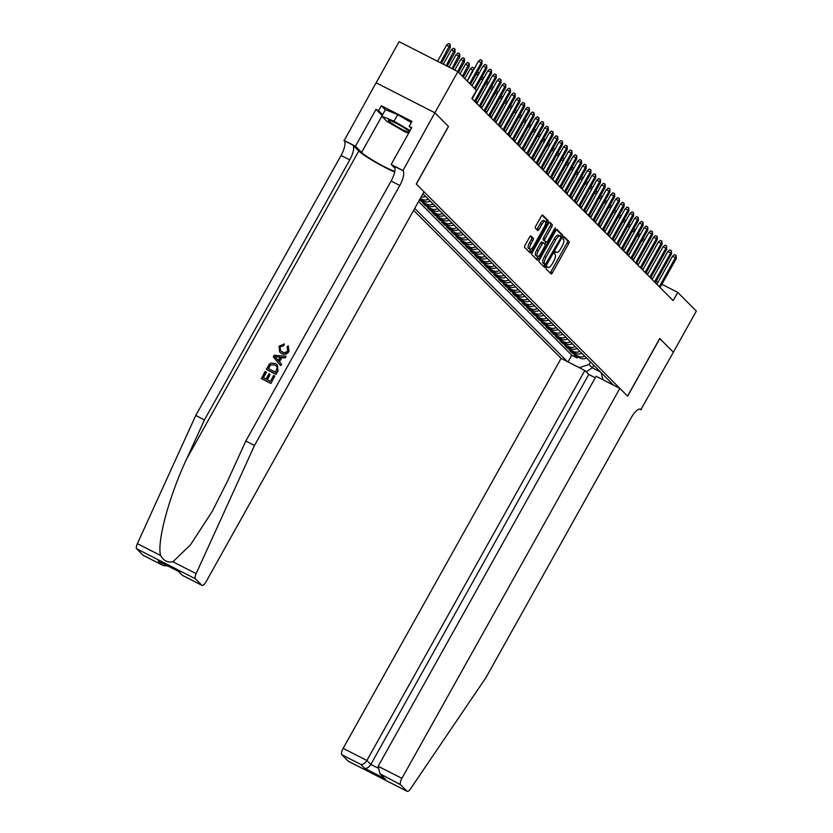 <?xml version="1.0" encoding="UTF-8"?>
<svg xmlns="http://www.w3.org/2000/svg" width="833" height="833" viewBox="0 0 833 833"><rect width="100%" height="100%" fill="white"/><g stroke="black" fill="none" stroke-linecap="round" stroke-linejoin="round"><path stroke-width="1.25" d="M546.406 267.466L546.094 268.924L551.04 273.88A1.864 0.635 117.1 0 0 551.092 273.922A1.864 0.635 117.1 0 0 552.404 272.735L568.647 243.663A1.864 0.635 117.1 0 0 569.085 241.58L564.108 236.593L562.889 238.884L563.525 239.519A5.956 2.02 117.1 0 1 562.129 246.183L560.776 248.609A5.956 2.02 117.1 0 1 556.579 252.42A5.956 2.02 117.1 0 1 556.392 252.284L555.715 251.608L554.799 252.441L554.486 253.898L555.132 254.544A5.956 2.02 117.1 0 1 553.726 261.208L552.373 263.634A5.956 2.02 117.1 0 1 548.176 267.435A5.956 2.02 117.1 0 1 547.999 267.299L547.323 266.633L546.406 267.466M530.965 235.968A1.864 0.635 117.1 0 0 530.913 235.926A1.864 0.635 117.1 0 0 529.601 237.113L525.04 245.266A1.864 0.635 117.1 0 0 524.603 247.349L530.09 252.857A1.864 0.635 117.1 0 0 530.152 252.899A1.864 0.635 117.1 0 0 531.464 251.712L547.708 222.64A1.864 0.635 117.1 0 0 548.145 220.558L542.658 215.049A1.864 0.635 117.1 0 0 542.606 215.008A1.864 0.635 117.1 0 0 541.294 216.195L535.786 226.045A1.864 0.635 117.1 0 0 535.348 228.127L537.691 230.491A1.864 0.635 117.1 0 0 537.754 230.533A1.864 0.635 117.1 0 0 539.066 229.335L541.794 224.452A4.977 1.687 117.1 0 1 545.303 221.266A4.977 1.687 117.1 0 1 544.282 226.951L533.589 246.089A4.977 1.687 117.1 0 1 530.08 249.275A4.977 1.687 117.1 0 1 531.1 243.59L532.881 240.404A1.864 0.635 117.1 0 0 533.318 238.321L530.85 235.906M143.495 555.455A5.685 1.926 -62.9 0 1 143.286 555.392A5.685 1.926 -62.9 0 1 143.12 555.267L136.654 548.77A5.685 1.926 -62.9 0 1 137.372 543.637L195.755 415.448L341.051 155.459A13.266 4.498 117.1 0 0 344.175 140.621L376.099 82.759L434.857 112.778L448.498 126.47L434.878 112.799L457.869 71.659L399.111 41.65L376.131 82.779M448.498 126.47L416.313 184.062L627.551 396.112L659.736 338.521L673.356 352.192L696.346 311.063L677.76 292.393L661.891 284.292M457.869 71.659L476.455 90.328L471.863 98.554L673.158 300.619L677.76 292.393M539.503 259.781A1.864 0.635 117.1 0 0 539.066 261.864L544.553 267.372A1.864 0.635 117.1 0 0 544.605 267.414A1.864 0.635 117.1 0 0 545.917 266.227L562.171 237.155A1.864 0.635 117.1 0 0 562.608 235.073L557.121 229.564A1.864 0.635 117.1 0 0 557.058 229.523A1.864 0.635 117.1 0 0 555.746 230.71L539.503 259.781M537.316 260.115L531.839 254.606A1.864 0.635 117.1 0 1 532.277 252.524L548.52 223.452A1.864 0.635 117.1 0 1 549.832 222.265A1.864 0.635 117.1 0 1 549.884 222.307L552.237 224.66A1.864 0.635 117.1 0 1 551.8 226.743L545.209 238.53A1.864 0.635 117.1 0 0 544.772 240.612L546.333 242.174A1.864 0.635 117.1 0 0 546.386 242.216A1.864 0.635 117.1 0 0 547.697 241.029L554.559 228.752L555.476 227.919L555.205 229.408L538.691 258.969A1.864 0.635 117.1 0 1 537.379 260.156A1.864 0.635 117.1 0 1 537.316 260.115M419.53 199.795L420.769 201.045L421.373 199.951M433.098 203.97A7.58 7.091 135.1 0 1 426.558 204.002L428.454 205.907L422.664 202.94L425.507 205.793L426.111 204.71M437.835 208.729A7.58 7.091 135.1 0 1 431.296 208.76L433.191 210.655L427.402 207.698L430.245 210.551L430.848 209.458M442.573 213.477A7.58 7.091 135.1 0 1 436.034 213.508L437.929 215.414L432.129 212.446L434.972 215.299L435.586 214.216M447.311 218.236A7.58 7.091 135.1 0 1 440.772 218.267L442.667 220.162L436.867 217.205L439.709 220.058L440.324 218.964M452.048 222.994A7.58 7.091 135.1 0 1 445.509 223.015L447.404 224.92L441.605 221.963L444.447 224.816L445.061 223.723M456.786 227.742A7.58 7.091 135.1 0 1 450.247 227.773L452.142 229.679L446.342 226.711L449.185 229.564L449.799 228.481M461.524 232.501A7.58 7.091 135.1 0 1 454.985 232.532L456.88 234.427L451.08 231.47L453.923 234.323L454.526 233.23M466.251 237.249A7.58 7.091 135.1 0 1 459.722 237.28L461.607 239.186L455.818 236.228L458.66 239.081L459.264 237.988M470.989 242.007A7.58 7.091 135.1 0 1 464.45 242.039L466.345 243.944L460.555 240.976L463.398 243.83L464.002 242.747M475.726 246.766A7.58 7.091 135.1 0 1 469.187 246.797L471.082 248.692L465.293 245.735L468.136 248.588L468.74 247.495M480.464 251.514A7.58 7.091 135.1 0 1 473.925 251.545L475.82 253.451L470.02 250.483L472.863 253.336L473.477 252.253M485.202 256.272A7.58 7.091 135.1 0 1 478.663 256.304L480.558 258.199L474.758 255.242L477.601 258.095L478.215 257.001M489.939 261.031A7.58 7.091 135.1 0 1 483.4 261.052L485.295 262.957L479.496 260L482.338 262.853L482.953 261.76M494.677 265.779A7.58 7.091 135.1 0 1 488.138 265.81L490.033 267.716L484.233 264.748L487.076 267.601L487.69 266.518M499.415 270.538A7.58 7.091 135.1 0 1 492.876 270.569L494.771 272.464L488.971 269.507L491.814 272.36L492.418 271.266M504.142 275.286A7.58 7.091 135.1 0 1 497.613 275.317L499.508 277.222L493.709 274.265L496.551 277.118L497.155 276.025M508.88 280.044A7.58 7.091 135.1 0 1 502.341 280.075L504.236 281.981L498.446 279.013L501.289 281.866L501.893 280.783M513.617 284.803A7.58 7.091 135.1 0 1 507.078 284.834L508.973 286.729L503.184 283.772L506.027 286.625L506.631 285.532M518.355 289.551A7.58 7.091 135.1 0 1 511.816 289.582L513.711 291.488L507.922 288.53L510.754 291.373L511.368 290.29M523.093 294.309A7.58 7.091 135.1 0 1 516.554 294.341L518.449 296.236L512.649 293.278L515.492 296.131L516.106 295.038M527.83 299.068A7.58 7.091 135.1 0 1 521.291 299.089L523.186 300.994L517.387 298.037L520.229 300.89L520.844 299.797M532.568 303.816A7.58 7.091 135.1 0 1 526.029 303.847L527.924 305.753L522.124 302.785L524.967 305.638L525.581 304.555M537.306 308.574A7.58 7.091 135.1 0 1 530.767 308.606L532.662 310.501L526.862 307.544L529.705 310.397L530.309 309.303M542.033 313.323A7.58 7.091 135.1 0 1 535.504 313.354L537.4 315.259L531.6 312.302L534.442 315.155L535.046 314.062M546.771 318.081A7.58 7.091 135.1 0 1 540.232 318.112L542.127 320.018L536.337 317.05L539.18 319.903L539.784 318.82M551.508 322.84A7.58 7.091 135.1 0 1 544.969 322.871L546.865 324.766L541.075 321.809L543.918 324.662L544.522 323.568M556.246 327.588A7.58 7.091 135.1 0 1 549.707 327.619L551.602 329.524L545.813 326.567L548.645 329.42L549.259 328.327M560.984 332.346A7.58 7.091 135.1 0 1 554.445 332.377L556.34 334.272L550.54 331.315L553.383 334.168L553.997 333.075M565.722 337.105A7.58 7.091 135.1 0 1 559.182 337.126L561.078 339.031L555.278 336.074L558.12 338.927L558.735 337.834M570.459 341.853A7.58 7.091 135.1 0 1 563.92 341.884L565.815 343.79L560.015 340.822L562.858 343.675L563.472 342.592M575.197 346.611A7.58 7.091 135.1 0 1 568.658 346.643L570.553 348.538L564.753 345.58L567.596 348.433L568.2 347.34M579.924 351.37A7.58 7.091 135.1 0 1 573.396 351.391L575.291 353.296L569.491 350.339L572.333 353.192L578.123 356.149A7.58 7.091 -44.9 0 0 584.662 356.118M572.937 352.099L572.333 353.192M413.637 210.343L561.098 358.377L343.144 748.357L366.884 760.487L370.82 764.434L377.62 767.901M414.73 208.385L567.294 361.543M613.661 385.231L422.914 193.745M418.593 201.482L571.75 355.222L577.071 357.94L574.229 355.087L580.018 358.055A7.58 7.091 -44.9 0 0 586.557 358.023M573.396 351.391L567.596 348.433M568.658 346.643L562.858 343.675M563.92 341.884L558.12 338.927M559.182 337.126L553.383 334.168M554.445 332.377L548.645 329.42M549.707 327.619L543.918 324.662M544.969 322.871L539.18 319.903M540.232 318.112L534.442 315.155M535.504 313.354L529.705 310.397M530.767 308.606L524.967 305.638M526.029 303.847L520.229 300.89M521.291 299.089L515.492 296.131M516.554 294.341L510.754 291.373M511.816 289.582L506.027 286.625M507.078 284.834L501.289 281.866M502.341 280.075L496.551 277.118M497.613 275.317L491.814 272.36M492.876 270.569L487.076 267.601M488.138 265.81L482.338 262.853M483.4 261.052L477.601 258.095M478.663 256.304L472.863 253.336M473.925 251.545L468.136 248.588M469.187 246.797L463.398 243.83M464.45 242.039L458.66 239.081M459.722 237.28L453.923 234.323M454.985 232.532L449.185 229.564M450.247 227.773L444.447 224.816M445.509 223.015L439.709 220.058M440.772 218.267L434.972 215.299M436.034 213.508L430.245 210.551M431.296 208.76L425.507 205.793M426.558 204.002L420.769 201.045M419.874 199.181L423.716 201.149A7.58 7.091 -44.9 0 0 430.255 201.117M428.36 199.212A7.58 7.091 135.1 0 1 421.831 199.243L420.28 198.452M579.351 367.697L589.035 364.479L590.451 361.928M589.035 364.479L592.346 367.801L600.406 371.924M593.773 365.26L592.346 367.801L586.14 371.81M652.541 278.836L651.01 277.295M647.803 274.078L646.283 272.537M643.076 269.319L641.545 267.789M638.338 264.571L636.808 263.03M633.601 259.813L632.07 258.272M628.863 255.054L627.332 253.524M624.125 250.306L622.595 248.765M619.388 245.548L617.857 244.017M614.65 240.789L613.119 239.258M609.912 236.041L608.392 234.5M605.185 231.282L603.654 229.752M600.447 226.534L598.917 224.993M595.71 221.776L594.179 220.235M590.972 217.017L589.441 215.487M586.234 212.269L584.704 210.728M581.496 207.511L579.966 205.98M576.759 202.752L575.228 201.222M572.021 198.004L570.501 196.463M567.294 193.246L565.763 191.715M562.556 188.497L561.025 186.956M557.818 183.739L556.288 182.198M553.081 178.98L551.55 177.45M548.343 174.232L546.812 172.691M543.605 169.474L542.075 167.943M538.868 164.715L537.337 163.185M534.13 159.967L532.599 158.426M529.403 155.209L527.872 153.678M524.665 150.461L523.134 148.92M519.927 145.702L518.397 144.161M515.19 140.944L513.659 139.413M510.452 136.196L508.921 134.654M505.714 131.437L504.184 129.906M500.977 126.678L499.446 125.148M496.239 121.93L494.708 120.389M491.512 117.172L489.981 115.641M486.774 112.424L485.243 110.883M482.036 107.665L480.506 106.124M477.299 102.907L475.768 101.376M657.997 282.304L656.144 281.356M577.675 356.857L577.071 357.94M571.75 355.222L568.012 361.907M601.082 372.601L603.05 379.806M575.291 353.296A7.58 7.091 -44.9 0 0 581.819 353.265M570.553 348.538A7.58 7.091 -44.9 0 0 577.092 348.517M565.815 343.79A7.58 7.091 -44.9 0 0 572.354 343.758M561.078 339.031A7.58 7.091 -44.9 0 0 567.617 339M556.34 334.272A7.58 7.091 -44.9 0 0 562.879 334.252M551.602 329.524A7.58 7.091 -44.9 0 0 558.141 329.493M546.865 324.766A7.58 7.091 -44.9 0 0 553.404 324.735M542.127 320.018A7.58 7.091 -44.9 0 0 548.666 319.987M537.4 315.259A7.58 7.091 -44.9 0 0 543.928 315.228M532.662 310.501A7.58 7.091 -44.9 0 0 539.201 310.48M527.924 305.753A7.58 7.091 -44.9 0 0 534.463 305.721M523.186 300.994A7.58 7.091 -44.9 0 0 529.726 300.963M518.449 296.236A7.58 7.091 -44.9 0 0 524.988 296.215M513.711 291.488A7.58 7.091 -44.9 0 0 520.25 291.456M508.973 286.729A7.58 7.091 -44.9 0 0 515.512 286.698M504.236 281.981A7.58 7.091 -44.9 0 0 510.775 281.95M499.508 277.222A7.58 7.091 -44.9 0 0 506.037 277.191M494.771 272.464A7.58 7.091 -44.9 0 0 501.31 272.433M490.033 267.716A7.58 7.091 -44.9 0 0 496.572 267.685M485.295 262.957A7.58 7.091 -44.9 0 0 491.834 262.926M480.558 258.199A7.58 7.091 -44.9 0 0 487.097 258.178M475.82 253.451A7.58 7.091 -44.9 0 0 482.359 253.419M471.082 248.692A7.58 7.091 -44.9 0 0 477.621 248.661M466.345 243.944A7.58 7.091 -44.9 0 0 472.884 243.913M461.607 239.186A7.58 7.091 -44.9 0 0 468.146 239.154M456.88 234.427A7.58 7.091 -44.9 0 0 463.408 234.396M452.142 229.679A7.58 7.091 -44.9 0 0 458.681 229.648M447.404 224.92A7.58 7.091 -44.9 0 0 453.943 224.889M442.667 220.162A7.58 7.091 -44.9 0 0 449.206 220.141M437.929 215.414A7.58 7.091 -44.9 0 0 444.468 215.383M433.191 210.655A7.58 7.091 -44.9 0 0 439.73 210.624M428.454 205.907A7.58 7.091 -44.9 0 0 434.993 205.876M421.061 197.067A7.58 7.091 -44.9 0 0 425.517 196.359M423.633 194.464A7.58 7.091 135.1 0 1 422.216 194.995M550.061 272.912A1.864 0.635 117.1 0 0 550.811 271.922L567.065 242.851A1.864 0.635 117.1 0 0 567.502 240.768L563.597 236.853M560.494 236.489L560.578 236.343A1.864 0.635 117.1 0 0 561.015 234.26L556.496 229.721M543.585 266.393A1.864 0.635 117.1 0 0 544.334 265.415L544.897 264.394M545.303 264.592L560.526 238.269L560.828 236.811L560.151 236.135A5.956 2.02 117.1 0 0 559.974 236.01A5.956 2.02 117.1 0 0 555.778 239.81L546.031 257.262A5.956 2.02 117.1 0 0 544.626 263.915L545.303 264.592L543.803 263.832M558.568 235.333A5.956 2.02 117.1 0 0 558.391 235.198A5.956 2.02 117.1 0 0 554.195 239.009L555.778 239.81M545.344 264.623L543.043 263.113A5.956 2.02 117.1 0 1 544.438 256.449L554.195 239.009M549.27 222.463L552.237 224.66M544.865 241.435A1.864 0.635 117.1 0 1 544.792 241.414A1.864 0.635 117.1 0 1 544.74 241.372L543.178 239.8A1.864 0.635 117.1 0 1 543.626 237.728L550.207 225.93A1.864 0.635 117.1 0 0 550.644 223.848M546.094 242.07L544.876 244.246M538.076 256.418L537.098 258.157L538.691 258.969M538.368 250.764A4.977 1.687 117.1 0 0 537.347 256.449A4.977 1.687 117.1 0 0 540.856 253.263L544.626 246.526A1.864 0.635 117.1 0 0 545.063 244.444L543.512 242.882A1.864 0.635 117.1 0 0 543.449 242.84A1.864 0.635 117.1 0 0 542.137 244.027L538.368 250.764L536.785 249.962A4.977 1.687 117.1 0 0 535.765 255.637L537.347 256.449M543.387 242.809L541.919 242.07A1.864 0.635 117.1 0 0 541.866 242.028A1.864 0.635 117.1 0 0 540.555 243.215L542.137 244.027M536.785 249.962L540.555 243.215M536.348 259.136A1.864 0.635 117.1 0 0 537.098 258.157M530.08 249.275L528.486 248.463A4.977 1.687 117.1 0 1 529.507 242.778L531.287 239.592A1.864 0.635 117.1 0 0 531.725 237.509L530.35 236.124M545.303 221.266L543.71 220.453A4.977 1.687 117.1 0 0 540.2 223.64L541.794 224.452M536.723 229.512A1.864 0.635 117.1 0 0 537.472 228.523L540.2 223.64M545.75 222.484L546.115 221.828A1.864 0.635 117.1 0 0 546.563 219.745L542.044 215.216M529.122 251.878A1.864 0.635 117.1 0 0 529.871 250.9L530.798 249.244M586.14 358.211A5.019 4.696 -44.9 0 0 587.015 358.482M643.774 241.612L633.486 259.698M643.097 238.55L644.398 239.227L643.649 241.497L641.941 240.622M659.236 286.656L675.407 257.72L672.554 256.262L674.574 254.638L676.157 255.45L675.407 257.72L676.261 258.574L660.09 287.51M672.554 256.262L656.883 284.292M676.157 255.45L676.261 258.574M409.503 131.656A12.318 1.27 -150.8 0 0 398.924 124.773A12.318 1.27 -150.8 0 0 388.688 120.244A12.318 1.27 -150.8 0 0 395.821 125.898A12.318 1.27 -150.8 0 0 409.097 132.395M408.607 133.259L404.265 131.489L386.856 121.337L381.743 116.203L385.429 109.623L397.716 114.642L411.315 122.566M381.743 116.203L394.04 121.222L410.096 130.583M397.716 114.642L394.04 121.222M595.272 377.776L588.775 374.454L584.839 370.508L366.884 760.487C365.01 763.403 362.98 764.704 360.783 764.413L341.811 754.719L348.277 761.216L407.035 791.225A5.685 1.926 117.1 0 0 407.202 791.35A5.685 1.926 117.1 0 0 410.513 788.851L485.878 677.729L631.175 417.739A13.266 4.498 -62.9 0 1 640.525 409.253A13.266 4.498 -62.9 0 1 640.931 409.544L673.376 352.224L659.726 338.552M584.839 370.508L561.098 358.377M659.809 338.594L627.624 396.185L619.856 388.386L401.902 778.366A5.685 1.926 117.1 0 0 400.569 784.738L407.035 791.225M641.191 409.815L639.754 409.076M619.856 388.386L596.116 376.266L378.161 766.245L401.902 778.366M341.811 754.719A5.685 1.926 -62.9 0 1 343.144 748.357M588.775 374.454L370.82 764.434C368.946 767.349 366.905 768.651 364.719 768.359L360.783 764.413M400.569 784.738L379.91 773.701L378.161 766.245M381.587 775.044L383.836 777.647L379.91 773.701M270.954 383.451L274.775 376.027L270.954 383.451A24.688 2.551 -150.8 0 1 261.427 378.588L265.102 371.414L266.487 372.257L263.436 377.713M267.58 379.838L270.017 374.413L267.122 379.598L270.423 381.285L273.672 375.464L274.775 376.027M266.31 369.258L266.518 369.467A24.688 2.551 -150.8 0 0 276.046 374.34L278.024 370.8L277.347 364.833L277.805 370.591L275.838 374.121L266.31 369.258L269.309 364.208L270.787 363.115L275.546 363.563L277.347 364.833M289.051 351.339L288.197 345.737L289.051 351.339C287.146 354.296 284.699 355.035 281.71 353.556L279.659 351.995L279.055 346.164L284.292 344.123L283.814 345.674L280.117 346.799L280.534 350.641L282.095 351.776C284.261 353.036 286.115 352.682 287.666 350.703L287.198 347.08M195.755 415.448L204.449 419.894L349.745 159.905A13.266 4.498 117.1 0 0 352.869 145.057L358.784 151.002A24.688 2.551 -150.8 0 0 394.675 172.014M204.449 419.894L186.54 459.191C169.016 496.551 156.76 542.023 160.602 555.507C163.549 560.661 167.641 562.754 172.889 561.775L190.434 544.907L212.238 511.389L227.909 480.329L245.808 441.021L391.114 181.032A13.266 4.498 117.1 0 0 394.238 166.184L402.933 170.63L434.857 112.778M280.596 365.604L281.637 364.344L279.471 361.855L281.825 357.649L285.24 357.888L286.073 356.409L285.032 357.669L281.471 357.295L279.117 361.501L281.419 364.125L280.596 365.604L273.255 356.816L274.14 355.243L285.854 356.191M448.425 126.397L416.24 183.989L424.007 191.788L206.053 581.767A5.685 1.926 117.1 0 1 202.044 585.401A5.685 1.926 117.1 0 1 201.878 585.276L195.411 578.789L136.654 548.77M245.808 441.021L254.502 445.457L399.809 185.478A13.266 4.498 117.1 0 0 402.933 170.63M172.889 561.775L196.13 573.645L254.502 445.457M382.139 115.506L376.027 109.373L378.567 110.674L382.586 114.704M411.304 128.428L409.211 126.335L411.971 121.389L381.327 105.739L378.567 110.674M409.211 126.335L411.752 127.626L391.156 164.486L402.672 170.369M343.914 140.35L355.431 146.233L361.605 152.439A21.325 2.197 -150.8 0 0 376.526 162.435A21.325 2.197 -150.8 0 0 394.79 171.442M376.027 109.373L355.431 146.233M395.019 168.36L391.156 164.486M196.13 573.645A5.685 1.926 117.1 0 0 195.411 578.789M381.327 105.739L385.346 109.769M143.12 555.267L162.789 565.347L168.047 566.096M162.091 564.961L158.166 561.015L159.582 561.734M158.166 561.015L178.304 571.303M178.97 571.636L182.542 575.447L178.335 571.355M287.177 347.017L288.197 345.737M283.949 343.779L283.814 345.674M283.459 345.32L280.117 346.799M288.843 351.13C286.885 354.035 284.386 354.712 281.325 353.171L281.71 353.556M281.325 353.171L279.659 351.995M274.796 356.597L278.253 360.522L280.138 357.149L274.796 356.597L275.536 357.295M278.628 360.897L275.077 356.878M277.097 356.836L280.513 357.534M275.515 372.174L277.274 367.457L276.431 366.114L274.744 364.948L270.413 364.896L268.184 368.425L275.515 372.174M274.744 364.948L270.413 364.896M269.298 366.426L270.704 365.187M268.528 368.603L269.58 366.707M266.206 371.966L263.093 377.536L266.019 379.036L268.924 373.85L270.017 374.413M270.735 383.242L261.208 378.369M581.403 353.463A5.019 4.696 -44.9 0 0 582.277 353.723M639.036 236.864L628.748 254.94M638.359 233.802L639.671 234.469L638.921 236.739L637.203 235.864M576.665 348.704A5.019 4.696 -44.9 0 0 577.54 348.965M634.298 232.105L624.011 250.181M633.621 229.044L634.933 229.71L634.184 231.991L632.466 231.116M571.927 343.946A5.019 4.696 -44.9 0 0 572.802 344.216M629.561 227.347L619.273 245.433M628.884 224.285L630.196 224.962L629.446 227.232L627.728 226.357M567.19 339.198A5.019 4.696 -44.9 0 0 568.064 339.458M624.823 222.598L614.535 240.675M624.146 219.537L625.458 220.204L624.708 222.473L622.99 221.599M654.509 281.898L670.68 252.961L667.816 251.504L669.836 249.879L671.429 250.691L670.68 252.961L671.523 253.826L655.352 282.751M667.816 251.504L652.156 279.534M671.429 250.691L671.523 253.826M649.771 277.139L665.942 248.213L663.078 246.755L665.098 245.131L666.692 245.933L665.942 248.213L666.796 249.067L650.625 278.003M663.078 246.755L647.418 274.786M666.692 245.933L666.796 249.067M645.034 272.391L661.204 243.455L658.341 241.997L660.361 240.373L661.954 241.185L661.204 243.455L662.058 244.308L645.887 273.245M658.341 241.997L642.68 270.027M661.954 241.185L662.058 244.308M640.296 267.632L656.466 238.696L653.603 237.238L655.623 235.614L657.216 236.426L656.466 238.696L657.32 239.56L641.15 268.486M653.603 237.238L637.943 265.269M657.216 236.426L657.32 239.56M562.452 334.439A5.019 4.696 -44.9 0 0 563.337 334.699M620.085 217.84L609.798 235.926M619.408 214.779L620.72 215.455L619.971 217.725L618.253 216.851M635.558 262.884L651.729 233.948L648.876 232.49L650.896 230.866L652.478 231.678L651.729 233.948L652.583 234.802L636.412 263.738M648.876 232.49L633.205 260.521M652.478 231.678L652.583 234.802M557.714 329.681A5.019 4.696 -44.9 0 0 558.599 329.951M615.348 213.092L605.06 231.168M614.671 210.031L615.983 210.697L615.233 212.967L613.515 212.092M630.82 258.126L646.991 229.19L644.138 227.732L646.158 226.107L647.741 226.92L646.991 229.19L647.845 230.043L631.674 258.98M644.138 227.732L628.467 255.762M647.741 226.92L647.845 230.043M552.987 324.932A5.019 4.696 -44.9 0 0 553.862 325.193M610.61 208.333L600.322 226.409M609.933 205.272L611.245 205.938L610.495 208.219L608.777 207.334M626.083 253.367L642.253 224.441L639.4 222.973L641.42 221.349L643.003 222.161L642.253 224.441L643.107 225.295L626.937 254.232M639.4 222.973L623.73 251.004M643.003 222.161L643.107 225.295M548.249 320.174A5.019 4.696 -44.9 0 0 549.124 320.445M605.883 203.575L595.595 221.661M605.195 200.514L606.507 201.19L605.758 203.46L604.05 202.586M621.345 248.619L637.516 219.683L634.663 218.225L636.683 216.601L638.265 217.413L637.516 219.683L638.37 220.537L622.199 249.473M634.663 218.225L618.992 246.256M638.265 217.413L638.37 220.537M543.512 315.426A5.019 4.696 -44.9 0 0 544.386 315.686M601.145 198.827L590.857 216.903M600.468 195.765L601.78 196.432L601.02 198.702L599.312 197.827M616.618 243.861L632.788 214.924L629.925 213.467L631.945 211.842L633.538 212.654L632.788 214.924L633.632 215.789L617.461 244.715M629.925 213.467L614.265 241.497M633.538 212.654L633.632 215.789M538.774 310.667A5.019 4.696 -44.9 0 0 539.649 310.928M596.407 194.068L586.12 212.144M595.73 191.007L597.042 191.673L596.293 193.954L594.575 193.079M611.88 239.102L628.051 210.176L625.187 208.708L627.207 207.084L628.8 207.896L628.051 210.176L628.905 211.03L612.734 239.966M625.187 208.708L609.527 236.749M628.8 207.896L628.905 211.03M534.036 305.909A5.019 4.696 -44.9 0 0 534.911 306.18M591.669 189.31L581.382 207.396M590.993 186.248L592.305 186.925L591.555 189.195L589.837 188.32M607.142 234.354L623.313 205.418L620.45 203.96L622.47 202.336L624.063 203.148L623.313 205.418L624.167 206.272L607.996 235.208M620.45 203.96L604.789 231.991M624.063 203.148L624.167 206.272M529.299 301.161A5.019 4.696 -44.9 0 0 530.173 301.421M586.932 184.562L576.644 202.638M586.255 181.5L587.567 182.167L586.817 184.437L585.099 183.562M602.405 229.596L618.575 200.659L615.712 199.202L617.732 197.577L619.325 198.389L618.575 200.659L619.429 201.524L603.259 230.449M615.712 199.202L600.052 227.232M619.325 198.389L619.429 201.524M524.561 296.402A5.019 4.696 -44.9 0 0 525.446 296.663M582.194 179.803L571.907 197.89M581.517 176.742L582.829 177.408L582.08 179.689L580.362 178.814M597.667 224.848L613.838 195.911L610.985 194.453L613.005 192.829L614.587 193.631L613.838 195.911L614.692 196.765L598.521 225.701M610.985 194.453L595.314 222.484M614.587 193.631L614.692 196.765M519.823 291.644A5.019 4.696 -44.9 0 0 520.708 291.914M577.456 175.045L567.169 193.131M576.78 171.994L578.092 172.66L577.342 174.93L575.624 174.055M592.929 220.089L609.1 191.153L606.247 189.695L608.267 188.071L609.85 188.883L609.1 191.153L609.954 192.007L593.783 220.943M606.247 189.695L590.576 217.725M609.85 188.883L609.954 192.007M515.096 286.896A5.019 4.696 -44.9 0 0 515.971 287.156M572.719 170.296L562.431 188.373M572.042 167.235L573.354 167.902L572.604 170.182L570.886 169.297M588.192 215.331L604.362 186.405L601.509 184.936L603.529 183.312L605.112 184.124L604.362 186.405L605.216 187.258L589.046 216.184M601.509 184.936L585.838 212.967M605.112 184.124L605.216 187.258M510.358 282.137A5.019 4.696 -44.9 0 0 511.233 282.408M567.991 165.538L557.704 183.624M567.304 162.477L568.616 163.153L567.867 165.423L566.159 164.549M583.454 210.582L599.625 181.646L596.772 180.188L598.792 178.564L600.374 179.376L599.625 181.646L600.478 182.5L584.308 211.436M596.772 180.188L581.101 208.219M600.374 179.376L600.478 182.5M505.621 277.389A5.019 4.696 -44.9 0 0 506.495 277.649M563.254 160.79L552.966 178.866M562.577 157.729L563.879 158.395L563.129 160.665L561.421 159.79M578.727 205.824L594.897 176.888L592.034 175.43L594.054 173.805L595.647 174.618L594.897 176.888L595.741 177.752L579.57 206.678M592.034 175.43L576.374 203.46M595.647 174.618L595.741 177.752M500.883 272.63A5.019 4.696 -44.9 0 0 501.758 272.891M558.516 156.031L548.229 174.107M557.839 152.97L559.151 153.636L558.402 155.917L556.683 155.042M573.989 201.065L590.16 172.139L587.296 170.671L589.316 169.047L590.909 169.859L590.16 172.139L591.014 172.993L574.843 201.93M587.296 170.671L571.636 198.702M590.909 169.859L591.014 172.993M496.145 267.872A5.019 4.696 -44.9 0 0 497.02 268.143M553.778 151.273L543.491 169.359M553.102 148.212L554.414 148.888L553.664 151.158L551.946 150.284M569.251 196.317L585.422 167.381L582.559 165.923L584.579 164.299L586.172 165.111L585.422 167.381L586.276 168.235L570.105 197.171M582.559 165.923L566.898 193.954M586.172 165.111L586.276 168.235M491.408 263.124A5.019 4.696 -44.9 0 0 492.282 263.384M549.041 146.525L538.753 164.601M548.364 143.463L549.676 144.13L548.926 146.4L547.208 145.525M564.514 191.559L580.684 162.622L577.821 161.165L579.841 159.54L581.434 160.352L580.684 162.622L581.538 163.487L565.368 192.413M577.821 161.165L562.16 189.195M581.434 160.352L581.538 163.487M486.67 258.365A5.019 4.696 -44.9 0 0 487.555 258.626M544.303 141.766L534.015 159.853M543.626 138.705L544.938 139.371L544.188 141.652L542.47 140.777M559.776 186.811L575.947 157.874L573.094 156.417L575.114 154.792L576.696 155.594L575.947 157.874L576.8 158.728L560.63 187.664M573.094 156.417L557.423 184.447M576.696 155.594L576.8 158.728M481.932 253.607A5.019 4.696 -44.9 0 0 482.817 253.878M539.565 137.008L529.278 155.094M538.889 133.957L540.2 134.623L539.451 136.893L537.733 136.018M555.038 182.052L571.209 153.116L568.356 151.658L570.376 150.034L571.959 150.846L571.209 153.116L572.063 153.97L555.892 182.906M568.356 151.658L552.685 179.689M571.959 150.846L572.063 153.97M477.205 248.859A5.019 4.696 -44.9 0 0 478.08 249.119M534.828 132.26L524.54 150.336M534.151 129.198L535.463 129.865L534.713 132.145L532.995 131.26M550.301 177.294L566.471 148.368L563.618 146.9L565.638 145.275L567.221 146.087L566.471 148.368L567.325 149.222L551.154 178.147M563.618 146.9L547.947 174.93M567.221 146.087L567.325 149.222M472.467 244.1A5.019 4.696 -44.9 0 0 473.342 244.371M530.1 127.501L519.813 145.588M529.413 124.44L530.725 125.117L529.975 127.387L528.268 126.512M545.563 172.546L561.734 143.609L558.881 142.151L560.901 140.527L562.483 141.339L561.734 143.609L562.587 144.463L546.417 173.399M558.881 142.151L543.21 170.182M562.483 141.339L562.587 144.463M467.729 239.342A5.019 4.696 -44.9 0 0 468.604 239.612M525.363 122.753L515.075 140.829M524.686 119.692L525.987 120.358L525.238 122.628L523.53 121.753M462.992 234.594A5.019 4.696 -44.9 0 0 463.866 234.854M520.625 117.994L510.337 136.071M519.948 114.933L521.26 115.6L520.51 117.88L518.792 116.995M458.254 229.835A5.019 4.696 -44.9 0 0 459.129 230.106M515.887 113.236L505.6 131.322M515.211 110.175L516.522 110.851L515.773 113.121L514.055 112.247M540.836 167.787L557.006 138.851L554.143 137.393L556.163 135.769L557.756 136.581L557.006 138.851L557.85 139.705L541.679 168.641M554.143 137.393L538.482 165.423M557.756 136.581L557.85 139.705M536.098 163.029L552.269 134.103L549.405 132.634L551.425 131.01L553.018 131.822L552.269 134.103L553.122 134.956L536.952 163.893M549.405 132.634L533.745 160.665M553.018 131.822L553.122 134.956M531.36 158.28L547.531 129.344L544.667 127.886L546.687 126.262L548.281 127.074L547.531 129.344L548.385 130.198L532.214 159.134M544.667 127.886L529.007 155.917M548.281 127.074L548.385 130.198M453.516 225.087A5.019 4.696 -44.9 0 0 454.391 225.347M511.15 108.488L500.862 126.564M510.473 105.427L511.785 106.093L511.035 108.363L509.317 107.488M526.623 153.522L542.793 124.586L539.93 123.128L541.95 121.503L543.543 122.316L542.793 124.586L543.647 125.45L527.476 154.376M539.93 123.128L524.269 151.158M543.543 122.316L543.647 125.45M448.779 220.328A5.019 4.696 -44.9 0 0 449.653 220.589M506.412 103.729L496.124 121.816M505.735 100.668L507.047 101.334L506.297 103.615L504.579 102.74M521.885 148.774L538.056 119.837L535.202 118.38L537.223 116.755L538.805 117.557L538.056 119.837L538.909 120.691L522.739 149.628M535.202 118.38L519.532 146.41M538.805 117.557L538.909 120.691M444.041 215.57A5.019 4.696 -44.9 0 0 444.926 215.841M501.674 98.971L491.387 117.057M500.997 95.92L502.309 96.586L501.56 98.856L499.842 97.982M517.147 144.015L533.318 115.079L530.465 113.621L532.485 111.997L534.068 112.809L533.318 115.079L534.172 115.933L518.001 144.869M530.465 113.621L514.794 141.652M534.068 112.809L534.172 115.933M439.303 210.822A5.019 4.696 -44.9 0 0 440.188 211.082M496.937 94.223L486.649 112.299M496.26 91.161L497.572 91.828L496.822 94.108L495.104 93.223M512.41 139.257L528.58 110.331L525.727 108.863L527.747 107.238L529.33 108.051L528.58 110.331L529.434 111.185L513.263 140.111M525.727 108.863L510.056 136.893M529.33 108.051L529.434 111.185M434.576 206.063A5.019 4.696 -44.9 0 0 435.451 206.334M492.209 89.464L481.922 107.551M491.522 86.403L492.834 87.08L492.084 89.35L490.377 88.475M507.672 134.509L523.842 105.572L520.989 104.115L523.009 102.49L524.592 103.302L523.842 105.572L524.696 106.426L508.526 135.363M520.989 104.115L505.319 132.145M524.592 103.302L524.696 106.426M429.838 201.305A5.019 4.696 -44.9 0 0 430.713 201.576M487.472 84.716L477.184 102.792M486.795 81.655L488.096 82.321L487.347 84.591L485.639 83.717M502.945 129.75L519.115 100.814L516.252 99.356L518.272 97.732L519.865 98.544L519.115 100.814L519.959 101.668L503.788 130.604M516.252 99.356L500.591 127.387M519.865 98.544L519.959 101.668M425.101 196.557A5.019 4.696 -44.9 0 0 425.975 196.817M482.734 79.958L472.446 98.034M482.057 76.896L483.369 77.563L482.619 79.843L480.901 78.958M498.207 124.992L514.378 96.066L511.514 94.598L513.534 92.973L515.127 93.785L514.378 96.066L515.231 96.92L499.061 125.856M511.514 94.598L495.854 122.628M515.127 93.785L515.231 96.92M477.996 75.199L471.915 85.757M477.319 72.138L478.631 72.815L477.882 75.085L476.164 74.21M493.469 120.244L509.64 91.307L506.776 89.849L508.796 88.225L510.39 89.037L509.64 91.307L510.494 92.161L494.323 121.097M506.776 89.849L491.116 117.88M510.39 89.037L510.494 92.161M473.259 70.451L470.281 68.868L464.824 78.646M470.281 68.868L472.301 67.244L473.894 68.056L467.178 81.009M488.732 115.485L504.902 86.549L502.039 85.091L504.059 83.467L505.652 84.279L504.902 86.549L505.756 87.413L489.585 116.339M502.039 85.091L486.378 113.121M505.652 84.279L505.756 87.413M465.543 64.12L467.563 62.496L469.156 63.298L469.26 66.432L465.543 64.12L460.087 73.887M469.156 63.298L462.44 76.251M469.26 66.432L463.294 77.105M483.994 110.727L500.164 81.801L497.311 80.343L499.331 78.718L500.914 79.52L500.164 81.801L501.018 82.654L484.848 111.591M497.311 80.343L481.641 108.373M500.914 79.52L501.018 82.654M460.816 59.362L462.836 57.737L464.418 58.549L464.522 61.673L460.816 59.362L454.808 70.097M464.418 58.549L457.671 71.555M464.522 61.673L458.556 72.356M479.256 105.978L495.427 77.042L492.574 75.584L494.594 73.96L496.176 74.772L495.427 77.042L496.281 77.896L480.11 106.832M492.574 75.584L476.903 103.615M496.176 74.772L496.281 77.896M456.078 54.603L458.098 52.979L459.681 53.791L459.785 56.925L456.078 54.603L449.06 67.161M459.681 53.791L451.913 68.618M459.785 56.925L452.954 69.149M474.518 101.22L490.689 72.294L487.836 70.826L489.856 69.201L491.439 70.014L490.689 72.294L491.543 73.148L475.372 102.074M487.836 70.826L472.165 98.856M491.439 70.014L491.543 73.148M451.34 49.855L453.36 48.231L454.943 49.043L455.047 52.167L451.34 49.855L443.302 64.224M454.943 49.043L446.165 65.682M455.047 52.167L447.196 66.213M474.383 88.236L485.951 67.535L483.098 66.078L485.118 64.453L486.701 65.266L485.951 67.535L486.805 68.389L475.237 89.1M483.098 66.078L472.03 85.882M486.701 65.266L486.805 68.389M446.603 45.097L448.623 43.472L450.205 44.284L450.309 47.408L446.603 45.097L437.554 61.288M450.205 44.284L440.418 62.746M450.309 47.408L441.448 63.277M469.645 83.487L481.224 62.777L478.361 61.319L480.381 59.695L481.974 60.507L481.224 62.777L482.068 63.631L470.499 84.341M478.361 61.319L467.292 81.124M481.974 60.507L482.068 63.631M578.123 356.149L580.018 358.055M421.831 199.243L423.716 201.149M546.948 266.768L547.999 267.299M555.34 251.743L556.392 252.284M567.502 240.768L569.085 241.58M567.065 242.851L568.647 243.663M550.811 271.922L552.404 272.735M561.015 234.26L562.608 235.073M560.578 236.343L562.171 237.155M544.334 265.415L545.917 266.227M544.438 256.449L546.031 257.262M543.043 263.113L544.626 263.915M550.207 225.93L551.8 226.743M543.626 237.728L545.209 238.53M543.178 239.8L544.772 240.612M544.74 241.372L546.333 242.174M554.414 229.002L555.205 229.408M531.725 237.509L533.318 238.321M531.287 239.592L532.881 240.404M529.507 242.778L531.1 243.59M537.472 228.523L539.066 229.335M546.563 219.745L548.145 220.558M546.115 221.828L547.708 222.64M529.871 250.9L531.464 251.712M385.523 778.99L364.719 768.359M640.056 409.097L640.931 409.544M186.54 459.191L358.784 151.002M391.114 181.032L399.809 185.478M349.745 159.905L341.051 155.459M182.896 575.582L201.878 585.276M137.372 543.637L160.602 555.507M352.869 145.057L344.175 140.621M381.816 116.276L361.605 152.439M546.917 266.789L548.176 267.435M555.309 251.764L556.579 252.42M558.391 235.198L559.974 236.01M544.792 241.414L546.386 242.216M541.866 242.028L543.449 242.84M407.202 791.35L348.444 761.341M143.286 555.392L162.789 565.347M178.616 571.5L158.864 561.4M182.542 575.447L202.044 585.401"/></g></svg>
